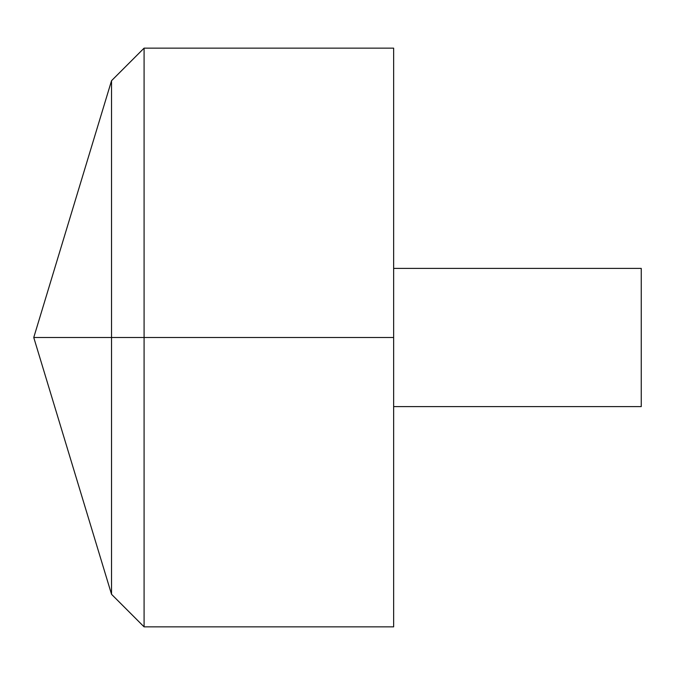 <?xml version="1.0" encoding="UTF-8"?>
<svg xmlns="http://www.w3.org/2000/svg" width="675" height="675" viewBox="0 0 675 675"><rect width="100%" height="100%" fill="white"/><g stroke="black" fill="none" stroke-linecap="round" stroke-linejoin="round"><path stroke-width="1.01" d="M393.643 48.144L393.643 626.856L144.087 626.856L144.087 48.144L393.643 48.144M144.087 626.856L111.535 594.304L33.75 337.5L111.535 80.696L111.535 594.304L111.535 80.696L144.087 48.144M393.643 268.397L641.25 268.397L641.25 406.603L393.643 406.603M393.643 337.5L33.75 337.5L393.643 337.5"/></g></svg>
